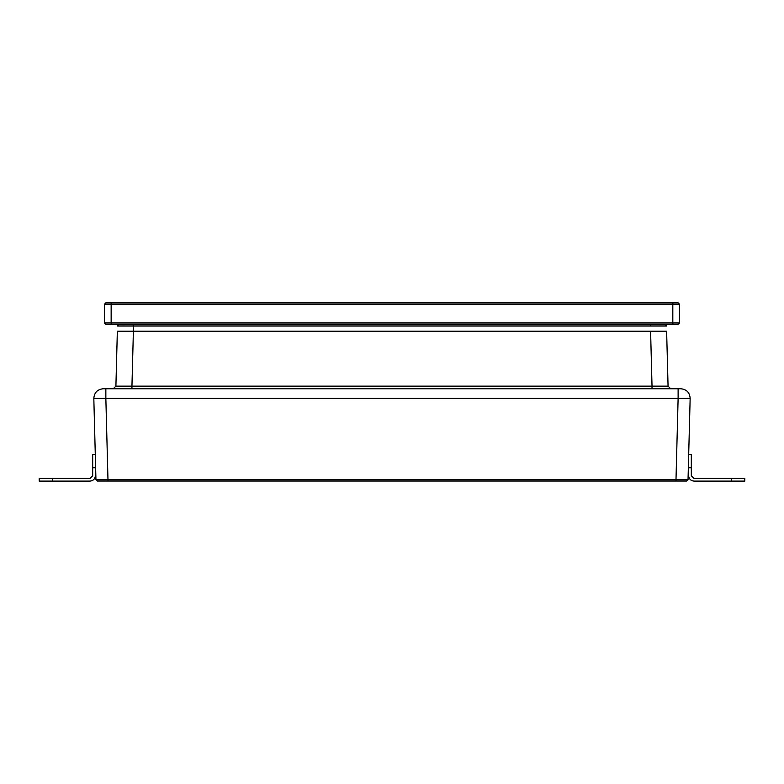 <?xml version="1.0" encoding="UTF-8"?>
<svg xmlns="http://www.w3.org/2000/svg" width="784" height="784" viewBox="0 0 784 784"><rect width="100%" height="100%" fill="white"/><g stroke="black" fill="none" stroke-linecap="round" stroke-linejoin="round"><path stroke-width="1.18" d="M52.577 481.111L52.577 478.436L39.2 478.436L39.2 481.111L90.013 481.111C93.247 480.768 95.031 478.985 95.364 475.761L95.364 457.533M52.577 478.436L90.013 478.436L92.688 475.761L92.688 467.734L95.364 467.734M95.364 454.357L92.688 454.357L92.688 467.734M731.423 481.111L744.8 481.111L744.8 478.436L731.423 478.436L731.423 481.111L693.987 481.111C690.753 480.768 688.969 478.985 688.636 475.761L688.636 456.435M688.636 467.734L691.312 467.734L691.312 475.761L693.987 478.436L731.423 478.436M691.312 467.734L691.312 454.357L688.636 454.357M104.468 322.959L679.503 322.959L678.17 324.302L105.801 324.302L104.468 322.959L104.468 304.241L105.801 302.898L678.17 302.898L679.503 304.241L672.819 304.241L672.819 302.898M104.468 304.241L672.819 304.241L672.819 324.302M679.503 322.959L679.503 304.241M211.455 324.723L572.516 324.723M670.741 388.756L668.066 386.149L666.625 331.22L133.388 331.22L131.947 386.149L115.905 386.149L117.345 331.22L133.388 331.22M118.678 324.723L117.345 326.026L133.388 326.026L133.388 324.723L118.678 324.723M659.403 326.007L666.625 326.026L665.293 324.723L133.388 324.723M686.686 481.033L688.029 479.73L675.994 479.73L675.994 481.033L686.686 481.033L422.743 481.033M675.994 481.033L97.285 481.033L95.952 479.73L107.976 479.73L105.85 398.36L93.815 398.36L95.952 479.73M688.029 479.73L690.155 398.36L678.121 398.36L675.994 479.73L107.976 479.73L107.976 481.033M690.155 398.36C689.714 392.549 686.598 389.344 680.796 388.756L103.174 388.756C97.422 389.393 94.296 392.588 93.815 398.36M678.121 388.756L678.121 398.36L105.85 398.36L105.85 388.756M668.066 386.149L652.023 386.149L650.593 331.22M115.905 386.149L113.229 388.756M111.152 324.302L111.152 302.898M666.625 326.026L133.388 326.026L133.388 331.211M650.593 324.723L650.593 326.026M122.039 326.007L124.578 326.007M131.947 388.756L131.947 386.149L652.023 386.149L652.023 388.756"/></g></svg>
